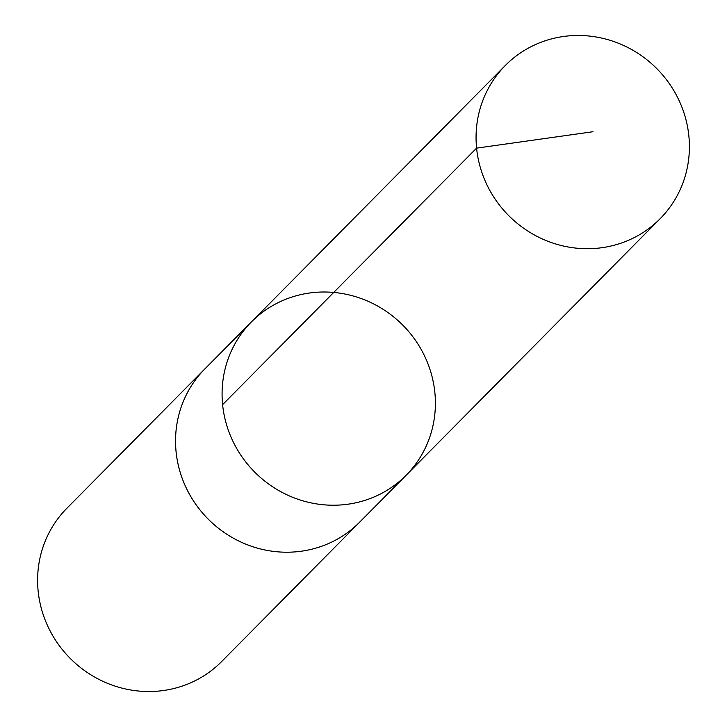<?xml version="1.0" encoding="UTF-8"?>
<svg xmlns="http://www.w3.org/2000/svg" width="727" height="727" viewBox="0 0 727 727"><rect width="100%" height="100%" fill="white"/><g stroke="black" fill="none" stroke-linecap="round" stroke-linejoin="round"><path stroke-width="1.09" d="M360.637 521.177A108.914 104.324 -135.3 0 1 359.601 522.231A108.905 104.315 -135.3 0 1 193.446 500.839A108.905 104.315 -135.3 0 1 204.814 368.971L251.351 321.979A108.905 104.315 44.7 0 0 255.341 472.732A108.905 104.315 44.7 0 0 406.129 475.24A108.905 104.315 44.7 0 0 417.498 343.371A108.905 104.315 44.7 0 0 251.351 321.979A108.905 104.315 44.7 0 0 255.341 472.732A108.905 104.315 44.7 0 0 406.129 475.24L660.125 218.727A108.914 104.324 -135.3 0 1 493.96 197.335A108.914 104.324 -135.3 0 1 505.338 65.457A108.914 104.324 -135.3 0 1 671.503 86.849A108.914 104.324 -135.3 0 1 660.125 218.727M406.129 475.24L359.592 522.231A108.914 104.324 -135.3 0 1 193.437 500.848A108.914 104.324 -135.3 0 1 204.814 368.962A108.914 104.324 -135.3 0 1 205.859 367.917M359.601 522.231L221.662 661.543A108.914 104.324 -135.3 0 1 55.497 640.151A108.914 104.324 -135.3 0 1 66.875 508.273L204.814 368.962M222.607 404.648L476.594 148.135L593.005 131.723M251.351 321.979L505.338 65.457"/></g></svg>
